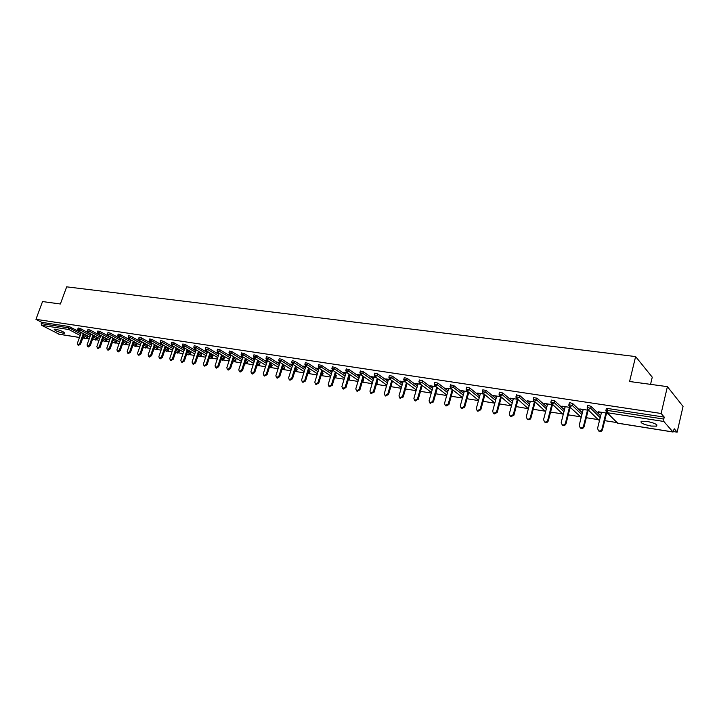 <?xml version="1.0" encoding="UTF-8"?>
<svg xmlns="http://www.w3.org/2000/svg" width="719" height="719" viewBox="0 0 719 719"><rect width="100%" height="100%" fill="white"/><g stroke="black" fill="none" stroke-linecap="round" stroke-linejoin="round"><path stroke-width="1.08" d="M63.209 333.194L64.665 333.212C64.09 331.89 61.061 330.551 55.561 329.194L54.132 329.176C54.716 330.497 57.745 331.836 63.209 333.194M651.037 426.061L656.564 426.133C657.849 424.596 654.578 422.997 646.749 421.334L641.285 421.262C640.018 422.808 643.271 424.408 651.037 426.061M650.551 384.359L652.259 377.178L635.614 356.579L66.669 286.836L60.378 303.993L42.538 301.558L35.95 319.326L661.129 413.479L667.403 386.651L683.05 406.424L677.136 432.164L674.251 428.794L672.939 431.948L663.844 421.469L607.249 412.724L617.468 423.114L672.939 431.948M86.909 338.316L89.273 338.685M92.589 339.215L94.378 339.503M96.508 339.835L99.087 340.249M102.431 340.779L104.102 341.049M106.241 341.39L109.045 341.831M112.416 342.37L113.979 342.612M116.118 342.954L119.147 343.439M122.554 343.979L123.992 344.212M126.14 344.554L129.402 345.066M132.844 345.614L134.156 345.821M136.304 346.163L139.81 346.72M143.288 347.277L144.474 347.466M146.622 347.807L150.37 348.4M153.884 348.958L154.936 349.128M157.093 349.47L161.101 350.108M164.642 350.674L165.559 350.818M167.725 351.16L171.994 351.843M175.571 352.409L176.344 352.535M178.51 352.876L183.048 353.595M186.661 354.17L187.3 354.278M189.465 354.62L194.283 355.384M197.932 355.968L198.417 356.04M200.592 356.39L205.688 357.199M211.889 358.188L217.273 359.042M223.357 360.012L229.046 360.911M232.821 361.513L233.396 361.855M235.014 361.864L241.009 362.816M246.851 363.742L253.169 364.749M258.876 365.656L265.527 366.717M271.09 367.598L278.082 368.712M283.511 369.575L290.853 370.743M296.138 371.579L303.831 372.802M308.963 373.619L317.034 374.905M322.013 375.695L330.461 377.035M335.27 377.808L344.122 379.21M348.76 379.947L358.017 381.421M362.484 382.131L372.154 383.667M376.432 384.35L386.534 385.959M390.839 386.642L401.175 388.287M405.534 388.979L416.085 390.651M420.489 391.352L431.265 393.068M435.714 393.778L446.715 395.522M451.226 396.241L462.452 398.029M467.017 398.748L478.486 400.573M483.105 401.31L494.816 403.17M499.498 403.916L511.443 405.813M516.206 406.577L528.366 408.725L515.999 397.67M533.228 409.282L545.11 411.169M550.583 412.041L562.42 413.919M568.271 414.854L580.062 416.723M586.318 417.721L598.055 419.59M604.715 420.651L616.399 422.502M673.514 431.589L677.136 432.164M606.315 408.76L607.591 408.482L664.23 417.101L661.129 413.479M607.591 408.482L607.124 410.378L663.781 419.06L664.23 417.101M663.781 419.06L663.844 421.469M59.102 334.2L41.675 325.321L41.208 323.622L41.684 322.328L35.95 319.326M635.614 356.579L629.583 381.501L667.403 386.651M607.321 413.191L598.082 411.762L598.639 412.32L598.747 411.87M598.639 412.32L601.408 412.751M606.459 413.533L607.87 413.749M41.684 322.328L68.934 326.48L81.211 332.672M84.123 334.227L87.88 336.384L87.439 337.615M93.821 335.773L97.478 337.894L97.038 339.134M78.191 328.017L80.42 328.574L90.882 334.191M103.653 337.337L106.915 339.107L106.772 340.68M87.97 329.518L90.226 330.066L100.687 335.737M113.629 338.928L117.098 340.986L116.658 342.235M97.901 331.028L100.166 331.585L110.645 337.301M123.758 340.545L126.832 342.235L126.679 343.826M107.967 332.564L110.259 333.122L120.747 338.892M134.04 342.19L137.005 343.835L136.853 345.435M118.186 334.128L120.504 334.686L130.993 340.5M144.465 343.853L147.341 345.462L147.17 347.061M128.566 335.71L130.903 336.267L141.4 342.136M155.052 345.551L158.09 347.439L157.65 348.715M139.1 337.319L141.463 337.885L151.961 343.799M165.801 347.268L168.722 349.11L168.282 350.396M149.795 338.955L152.176 339.512L162.674 345.488M176.721 349.021L179.516 350.809L179.076 352.103M160.652 340.608L163.06 341.174L173.567 347.205M187.803 350.8L190.472 352.535L190.032 353.838M171.679 342.298L174.115 342.864L184.612 348.949M199.055 352.607L201.599 354.278L201.167 355.599M182.878 344.006L185.34 344.572L195.838 350.719M210.487 354.44L212.905 356.058L212.465 357.379M194.256 345.749L196.745 346.315L207.243 352.526M222.099 356.309L224.373 357.864L223.942 359.194M205.814 347.511L208.33 348.077L218.819 354.35M233.891 358.215L236.03 359.698L235.598 361.037M217.56 349.308L220.104 349.874L230.583 356.211M245.88 360.147L247.875 361.558L247.444 362.906M229.487 351.133L232.066 351.699L242.537 358.107M258.058 362.115L259.91 363.454L259.469 364.812M241.62 352.984L244.217 353.55L254.688 360.03M270.434 364.111L272.133 365.378L271.701 366.744M253.942 354.862L256.575 355.438L267.037 361.981M283.016 366.151L284.553 367.328L284.122 368.703M266.47 356.777L269.14 357.352L279.583 363.976M295.806 368.227L297.181 369.314L296.749 370.698M279.215 358.727L281.911 359.302L292.336 365.998M308.811 370.339L310.015 371.337L309.583 372.721M292.166 360.704L294.898 361.28L305.305 368.056M322.031 372.487L323.065 373.386L322.633 374.788M305.341 362.718L308.109 363.293L318.499 370.15M335.485 374.68L336.33 375.471L335.908 376.882M318.742 364.767L321.537 365.342L331.908 372.289M349.164 376.918L349.829 377.601L349.398 379.012M332.376 366.852L335.207 367.427L345.551 374.464M363.077 379.201L363.553 379.758L363.122 381.178M346.243 368.973L349.11 369.548L359.428 376.675M377.232 381.519L377.089 383.38M360.354 371.13L363.266 371.705L373.547 378.931M391.639 383.892L391.289 385.627M374.716 373.332L377.664 373.907L387.918 381.232M389.339 375.561L392.322 376.136L402.541 383.578M407.251 378.419L406.765 380.09L403.79 379.326L404.276 377.646L407.251 378.419L417.424 385.968M419.375 380.162L422.448 380.728L432.577 388.404M434.806 382.517L437.925 383.092L448.009 390.884M450.525 384.926L453.689 385.501L463.719 393.428M466.541 387.37L469.75 387.945L479.726 396.016M482.853 389.869L486.116 390.444L496.029 398.659M499.48 392.412L502.797 392.987L512.647 401.364M516.431 395.01L519.792 395.576L529.57 404.123M533.714 397.652L537.129 398.218L546.826 406.954M551.329 400.348L554.798 400.914L564.415 409.848M569.295 403.098L570.482 402.829L572.818 403.665L582.354 412.805M587.621 405.902L588.852 405.624L591.207 406.469L600.644 415.843M588.636 410.306L579.82 408.94L583.082 409.902M588.07 410.684L589.203 410.855M570.32 407.466L561.925 406.163L565.107 407.116M570.032 407.88L570.904 408.015M552.363 404.689L544.364 403.449L547.492 404.384M552.354 405.139L552.965 405.237M534.756 401.966L527.144 400.78L530.209 401.705M517.482 399.288L510.247 398.164L513.249 399.081M500.541 396.663L493.665 395.603L496.613 396.502M483.923 394.093L477.398 393.086L480.283 393.967M467.611 391.567L461.427 390.615L464.258 391.487M451.604 389.087L445.744 388.188L448.521 389.042M435.894 386.66L430.348 385.797L433.072 386.651M420.462 384.27L415.231 383.461L417.901 384.297M405.309 381.924L400.375 381.16L403 381.987M390.435 379.623L385.779 378.904L388.359 379.713M375.812 377.358L371.444 376.684L373.979 377.484M361.459 375.138L357.361 374.5L359.842 375.291M347.349 372.954L343.511 372.361L345.947 373.143M333.481 370.806L329.895 370.249L332.295 371.022M319.856 368.694L316.513 368.182L318.868 368.946M306.456 366.627L303.355 366.142L305.665 366.897M293.28 364.587L290.413 364.138L292.687 364.884M280.329 362.583L277.687 362.169L279.916 362.906M267.594 360.605L265.167 360.228L267.36 360.956M255.065 358.673L252.845 358.323L255.002 359.042M242.743 356.759L240.73 356.453L242.851 357.154M230.61 354.88L228.795 354.602L230.889 355.303M218.684 353.038L217.057 352.786L219.106 353.478M206.937 351.223L205.499 350.998L207.521 351.681M195.379 349.434L194.13 349.236L196.116 349.91M184.01 347.672L182.923 347.502L184.864 348.167L180.828 360.183L181.35 361.981L183.48 360.614L187.21 349.533M172.803 345.938L173.665 346.432M161.784 344.23L162.647 344.725M150.918 342.55L151.79 343.035M140.232 340.896L141.095 341.381M129.699 339.26L130.57 339.745M119.318 337.66L120.199 338.137M562.51 406.72L562.626 406.271M601.515 412.293L597.543 428.443L598.541 430.753C600.149 431.292 601.282 430.771 601.947 429.171L605.919 412.976M601.947 429.171L602.495 429.701C601.83 431.301 600.698 431.831 599.107 431.283L598.397 430.672M602.495 429.701L606.575 413.074M583.19 409.462L579.19 425.441L580.179 427.724C581.743 428.254 582.848 427.724 583.513 426.151L587.504 410.127M583.513 426.151L584.089 426.682C583.424 428.254 582.318 428.785 580.754 428.254L580.08 427.67M584.089 426.682L588.178 410.234M565.224 406.675L561.206 422.493L562.168 424.758C563.696 425.262 564.792 424.74 565.44 423.185L569.448 407.331M565.44 423.185L566.033 423.716C565.377 425.271 564.289 425.792 562.761 425.288L562.105 424.722M566.033 423.716L570.149 407.439M547.599 403.952L543.564 419.599L544.517 421.855C546.009 422.341 547.078 421.819 547.716 420.282L551.752 404.59M547.716 420.282L548.327 420.813C547.68 422.35 546.62 422.871 545.128 422.377L544.481 421.837M548.327 420.813L552.453 404.761M530.316 401.274L526.263 416.768L527.198 418.997C528.654 419.465 529.705 418.952 530.343 417.433L534.388 401.903M530.343 417.433L530.964 417.964C530.325 419.474 529.283 419.995 527.818 419.528L527.198 419.006L527.818 419.528M530.964 417.964L535.062 402.236M513.366 398.65L509.295 413.991L510.202 416.193L513.294 414.647L517.356 399.27M513.294 414.647L513.932 415.169L510.85 416.723L510.265 416.247M513.932 415.169L518.013 399.737M496.73 396.079L492.641 411.259L493.531 413.452L496.568 411.906L500.631 396.735M496.568 411.906L497.215 412.427L494.187 413.973L493.647 413.542M497.215 412.427L501.278 397.283M480.4 393.545L476.302 408.581L477.173 410.756L480.148 409.219L484.193 394.318M480.148 409.219L480.822 409.74L477.847 411.277L477.326 410.873M480.822 409.74L484.858 394.857M464.375 391.064L460.268 405.956L461.113 408.104L464.043 406.577L468.069 391.936M464.043 406.577L464.726 407.098L461.805 408.626L461.319 408.257M464.726 407.098L468.743 392.475M448.638 388.628L444.522 403.377L445.358 405.507L448.225 403.988L452.242 389.59M448.225 403.988L448.926 404.509L446.05 406.028L445.6 405.687M448.926 404.509L452.925 390.12M433.189 386.238L429.063 400.843L429.872 402.964L432.703 401.445L436.694 387.271M432.703 401.445L433.413 401.966L430.16 403.161M433.413 401.966L437.395 387.811M418.018 383.892L413.883 398.362L414.674 400.456L417.46 398.946L421.433 384.998M417.46 398.946L418.179 399.458L414.998 400.681M418.179 399.458L422.143 385.528M403.116 381.582L398.973 395.917L399.746 397.993L402.487 396.493L406.442 382.76M402.487 396.493L403.215 397.005L400.106 398.236M403.215 397.005L407.17 383.29M388.476 379.317L384.323 393.518L385.087 395.576L387.775 394.084L391.72 380.549M387.775 394.084L388.521 394.596L385.474 395.845M388.521 394.596L392.457 381.079M374.096 377.089L369.934 391.163L370.68 393.203L373.323 391.711L377.259 378.383M373.323 391.711L374.078 392.223L371.094 393.482M374.078 392.223L378.005 378.904M359.958 374.905L355.797 388.844L356.525 390.866L359.132 389.392L363.041 376.244M359.132 389.392L359.886 389.896L356.966 391.163M359.886 389.896L363.796 376.765M346.064 372.757L341.902 386.57L342.612 388.575L345.174 387.101L349.075 374.132M345.174 387.101L345.947 387.613L343.08 388.88M345.947 387.613L349.838 374.662M332.412 370.644L328.241 384.332L328.934 386.319L331.459 384.854L335.351 372.065M331.459 384.854L332.241 385.366L329.428 386.642M332.241 385.366L336.124 372.586M318.984 368.559L314.814 382.131L315.488 384.099L317.978 382.643L321.851 370.024M317.978 382.643L318.769 383.155L316.009 384.431M318.769 383.155L322.633 370.546M305.782 366.519L301.612 379.965L302.277 381.924L304.721 380.477L308.586 368.011M304.721 380.477L305.521 380.98L302.816 382.265M305.521 380.98L309.368 368.532M292.804 364.506L288.625 377.843L289.272 379.776L291.689 378.338L295.536 366.034M291.689 378.338L292.489 378.841L289.838 380.126M292.489 378.841L296.336 366.546M280.033 362.538L275.862 375.749L276.491 377.673L278.873 376.244L282.702 364.093M278.873 376.244L279.682 376.738L277.076 378.032M279.682 376.738L283.511 364.605M267.477 360.587L263.298 373.691L263.918 375.597L266.264 374.177L270.083 362.169M266.264 374.177L267.082 374.671L264.52 375.965M267.082 374.671L270.892 362.682M255.119 358.7L250.949 371.669L251.551 373.556L253.861 372.145L257.663 360.282M253.861 372.145L254.679 372.64L252.171 373.925M254.679 372.64L258.481 360.794M242.941 356.885L238.789 369.674L239.373 371.552L241.656 370.141L245.449 358.422M241.656 370.141L242.483 370.636L240.011 371.93M242.483 370.636L246.275 358.925M230.952 355.087L226.827 367.715L227.402 369.575L229.649 368.173L233.423 356.588M229.649 368.173L230.484 368.667L228.058 369.961M230.484 368.667L234.259 357.091M219.16 353.326L215.053 365.782L215.61 367.634L217.83 366.241L221.596 354.782M217.83 366.241L218.675 366.735L216.284 368.02M218.675 366.735L222.432 355.285M207.557 351.582L203.468 363.886L204.016 365.719L206.2 364.335L209.957 353.011M206.2 364.335L207.045 364.821L204.699 366.106M207.045 364.821L210.793 353.505M196.125 349.865L192.063 362.017L192.593 363.832L194.75 362.457L198.489 351.258M194.75 362.457L195.604 362.951L193.294 364.227M195.604 362.951L199.343 351.753M183.48 360.614L184.334 361.1L182.06 362.376M184.334 361.1L188.063 350.027M173.8 346.504L169.774 358.368L170.277 360.156L172.38 358.799L176.101 347.825M172.38 358.799L173.243 359.275L171.005 360.552M173.243 359.275L176.955 348.32M162.889 344.859L158.881 356.588L159.375 358.359L161.451 357.001L165.154 346.154M161.451 357.001L162.323 357.487L160.112 358.763M162.323 357.487L166.017 346.648M152.149 343.242L148.159 354.827L148.644 356.588L150.693 355.24L154.378 344.5M150.693 355.24L151.565 355.725L149.381 356.992M151.565 355.725L155.25 344.994M141.571 341.642L137.599 353.101L138.066 354.844L140.088 353.505L143.764 342.873M140.088 353.505L140.96 353.982L138.821 355.249M149.804 338.874L149.309 340.366M140.96 353.982L144.636 343.358M131.146 340.069L127.191 351.393L127.649 353.119L129.645 351.798L133.312 341.273M129.645 351.798L130.525 352.274L128.413 353.532M130.525 352.274L134.183 341.759M120.873 338.514L116.945 349.713L117.386 351.429L119.363 350.108L123.012 339.692M119.363 350.108L120.244 350.584L118.159 351.843M120.244 350.584L123.893 340.177M110.753 336.977L106.843 348.059L107.275 349.758L109.225 348.445L112.865 338.128M109.225 348.445L110.106 348.922L108.057 350.171M110.106 348.922L113.746 338.613M100.786 335.467L96.885 346.432L97.308 348.122L99.231 346.81L102.862 336.591M99.231 346.81L100.121 347.286L98.099 348.535M100.121 347.286L103.752 337.076M90.962 333.976L87.08 344.823L87.493 346.495L89.39 345.201L93.012 335.081M89.39 345.201L90.279 345.668L88.284 346.918M90.279 345.668L93.892 335.557M81.274 332.511L77.409 343.233L77.814 344.904L79.692 343.61L83.296 333.589M79.692 343.61L80.582 344.077L78.614 345.318M80.582 344.077L84.186 334.056M606.387 408.473L605.928 410.369L607.124 410.378L607.249 412.724L605.838 410.801M605.856 410.657L606.665 412.526L617.765 423.167M58.634 334.128L79.494 337.445M82.775 337.975L85.741 338.442L83.107 337.049M80.195 335.503L68.907 329.527L41.675 325.321M41.208 323.622L68.449 327.801L68.934 326.48M70.759 327.1L68.907 329.527L68.449 327.801L70.282 328.421L80.744 333.984M83.656 335.539L87.412 337.687L85.992 338.523L87.556 336.061M591.207 406.469L590.739 408.347L600.185 417.685M673.047 432.02L617.63 423.194L616.237 422.251M587.693 405.624L587.225 407.493L590.739 408.347L587.962 409.641L598.55 420.004L599.565 420.202M572.818 403.665L572.351 405.516L581.896 414.629M554.798 400.914L554.331 402.748L563.957 411.645M537.129 398.218L536.653 400.034L546.368 408.734M519.792 395.576L519.316 397.373L529.112 405.893M502.797 392.987L502.32 394.767L512.18 403.116M486.116 390.444L485.64 392.206L495.562 400.393M469.75 387.945L469.273 389.689L479.258 397.733M453.689 385.501L453.213 387.226L463.252 395.126M437.925 383.092L437.44 384.8L447.542 392.574M422.448 380.728L421.963 382.427L432.11 390.066M403.736 379.515L404.5 381.331L406.765 380.09L416.957 387.622M392.322 376.136L391.837 377.799L402.065 385.213M377.664 373.907L377.178 375.552L387.442 382.859M363.266 371.705L362.78 373.341L373.071 380.54M376.756 383.119L377.403 381.645M349.11 369.548L348.625 371.166L358.952 378.275M362.601 380.782L363.437 379.443M335.207 367.427L334.721 369.027L345.075 376.046M348.688 378.491L349.227 378.859L349.704 377.286M321.537 365.342L321.051 366.933L331.432 373.853M335.009 376.244L335.728 376.72L336.195 375.165M308.109 363.293L307.615 364.866L318.023 371.705M321.564 374.033L322.445 374.617L322.921 373.071M294.898 361.28L294.413 362.843L304.829 369.593M308.334 371.867L309.386 372.55L309.862 371.022M281.911 359.302L281.426 360.848L291.86 367.526M295.329 369.746L296.543 370.519L297.019 369M269.14 357.352L268.654 358.889L279.107 365.486M282.54 367.661L283.906 368.514L284.382 367.014M256.575 355.438L256.09 356.957L266.551 363.481M269.958 365.612L271.476 366.546L271.944 365.054M244.217 353.55L243.732 355.06L254.211 361.513M257.582 363.589L259.235 364.614L259.712 363.131M232.066 351.699L231.572 353.191L242.06 359.581M245.404 361.612L247.201 362.709L247.678 361.244M220.104 349.874L219.61 351.357L230.107 357.676M233.414 359.671L235.347 360.83L235.823 359.374M208.33 348.077L207.845 349.551L218.342 355.806M221.623 357.756L223.681 358.988L224.157 357.541M196.745 346.315L196.26 347.771L206.766 353.964M210.011 355.878L212.204 357.172L212.671 355.734M185.34 344.572L184.855 346.019L195.361 352.148M198.579 354.027L200.898 355.375L201.365 353.964M174.115 342.864L173.63 344.293L184.136 350.369M187.326 352.211L189.762 353.613L190.229 352.211M163.06 341.174L162.575 342.595L173.081 348.616M176.245 350.423L178.788 351.879L179.265 350.486M152.176 339.512L151.691 340.923L162.197 346.891M165.334 348.661L167.994 350.171L168.462 348.787M141.463 337.885L140.978 339.278L151.484 345.183M154.585 346.926L157.353 348.49L157.821 347.115M130.903 336.267L130.418 337.66L140.924 343.511M143.998 345.228L146.865 346.828L147.341 345.462M120.504 334.686L120.019 336.061L130.516 341.867M133.563 343.547L136.538 345.192L137.005 343.835M110.259 333.122L109.773 334.488L120.271 340.24M123.291 341.893L126.364 343.583L126.832 342.235M100.166 331.585L99.68 332.942L110.169 338.64M113.162 340.267L116.334 341.992L116.802 340.662M90.226 330.066L89.74 331.414L100.22 337.067M103.185 338.667L106.448 340.429L106.915 339.107M80.42 328.574L79.944 329.904L90.405 335.512M93.344 337.094L96.697 338.883L97.164 337.571M587.126 408.086L587.962 409.641L587.153 407.772M599.547 420.291L597.929 419.393M569.358 402.829L568.891 404.68L572.351 405.516L569.628 406.81L581.222 417.335M568.801 405.417L569.628 406.81L568.828 404.95M581.204 417.397L579.972 416.589M551.392 400.088L550.925 401.921L551.662 404.042L554.331 402.748L550.853 402.182M563.247 414.477L550.853 402.793M563.238 414.504L562.357 413.829M533.777 397.4L533.3 399.216L534.037 401.319L536.653 400.034L533.237 399.467M545.631 411.601L533.255 400.213M545.631 411.61L545.074 411.124M516.494 394.767L516.017 396.555L516.754 398.65L519.316 397.373L515.954 396.807M499.552 392.179L499.067 393.958L499.795 396.034L502.32 394.767L499.004 394.192M511.461 405.831L499.085 395.162M482.916 389.644L482.44 391.406L483.159 393.473L485.64 392.206L482.377 391.63M494.852 403.044L482.485 392.691M466.604 387.155L466.119 388.898L466.838 390.947L469.273 389.689L466.065 389.114M478.557 400.312L466.209 390.255M450.588 384.71L450.103 386.436L450.822 388.476L453.213 387.226L450.049 386.651M462.56 397.643L450.229 387.856M434.869 382.31L434.384 384.018L435.094 386.049L437.44 384.8L434.321 384.225M446.85 395.037L434.537 385.501M419.429 379.956L418.943 381.654L419.662 383.667L421.963 382.427L418.889 381.852M431.427 392.475L419.132 383.173M416.283 389.977L404.015 380.881M389.392 375.381L388.907 377.035L389.608 379.03L391.837 377.799L388.853 377.223M401.4 387.523L389.159 378.634M390.92 386.346L391.163 385.51M374.77 373.152L374.284 374.797L374.985 376.774L377.178 375.552L374.231 374.976M386.777 385.114L374.563 376.414M360.408 370.959L359.922 372.586L360.623 374.554L362.78 373.341L359.868 372.766M372.415 382.76L360.219 374.231M362.151 382.301L363.077 381.34L362.223 382.041M346.288 368.802L345.803 370.42L346.504 372.379L348.625 371.166L345.758 370.591M358.305 380.45L346.136 372.083M348.176 380.198L349.353 379.165L348.23 380.009M332.421 366.69L331.935 368.29L332.627 370.231L334.721 369.027L331.881 368.452M344.428 378.185L332.286 369.961M334.452 378.068L335.863 377.035L334.488 377.951M318.787 364.614L318.301 366.196L318.993 368.128L321.051 366.933L318.256 366.357M330.794 375.956L318.67 367.885M320.971 375.947L322.588 374.932L320.998 375.875M305.386 362.574L304.901 364.138L305.593 366.061L307.615 364.866L304.856 364.29M317.385 373.772L305.287 365.836M307.732 373.835L309.547 372.864L307.741 373.799M292.211 360.561L291.725 362.115L292.417 364.021L294.413 362.843L291.68 362.268M304.2 371.624L292.13 363.814M296.704 370.833L294.718 371.714L296.704 370.833M279.26 358.583L278.765 360.129L279.457 362.025L281.426 360.848L278.72 360.273M291.231 369.521L279.188 361.837M284.077 368.829L281.929 369.62L284.077 368.829M266.515 356.642L266.03 358.179L266.713 360.057L268.654 358.889L265.985 358.314M278.487 367.454L266.461 359.877M269.346 367.535L270.074 367.84L271.476 366.546L269.409 367.571M253.987 354.737L253.492 356.256L254.175 358.116L256.09 356.957L253.456 356.381M265.94 365.414L253.942 357.963M256.971 365.486L257.86 365.899L259.235 364.614L257.213 365.638M241.656 352.858L241.171 354.359L241.854 356.211L243.732 355.06L241.126 354.485M253.6 363.419L241.629 356.067M244.802 363.481L245.844 363.985L247.201 362.709L245.206 363.733M229.532 351.007L229.037 352.499L229.721 354.341L231.572 353.191L229.002 352.625M241.458 361.459L229.514 354.206M235.562 361.154L233.549 361.945L235.562 361.154M217.596 349.182L217.111 350.665L217.785 352.499L219.61 351.357L217.066 350.782M229.505 359.527L217.587 352.373M221.021 359.572L222.369 360.246L223.681 358.988L221.758 360.012M205.85 347.394L205.364 348.868L206.038 350.683L207.845 349.551L205.328 348.976M217.74 357.631L205.85 350.566M209.418 357.667L210.901 358.422L212.204 357.172L210.308 358.188M194.292 345.632L193.806 347.088L194.481 348.895L196.26 347.771L193.77 347.196M206.164 355.761L194.301 348.787M197.986 355.797L199.612 356.624L200.898 355.375L199.028 356.399M182.914 343.898L182.428 345.345L183.093 347.142L184.855 346.019L182.392 345.453M194.768 353.928L182.932 347.043M186.742 353.955L188.495 354.853L189.762 353.613L187.92 354.638M171.715 342.19L171.23 343.628L171.895 345.408L173.63 344.293L171.194 343.727M183.552 352.121L171.742 345.318M175.661 352.139L177.548 353.11L178.788 351.879L176.982 352.894M160.688 340.509L160.202 341.929L160.867 343.709L162.575 342.595L160.166 342.028M172.497 350.342L160.714 343.619M164.75 350.36L166.763 351.384L167.994 350.171L166.206 351.187M161.622 348.589L150.001 342.028L151.691 340.923L149.336 340.267L149.867 341.947M154.001 348.607L156.14 349.695L157.353 348.49L155.601 349.497M139.127 337.229L138.641 338.622L139.306 340.375L140.978 339.278L138.614 338.721M150.9 346.873L139.18 340.303M143.423 346.882L145.669 348.032L146.865 346.828L145.139 347.834M128.593 335.62L128.108 337.004L128.773 338.748L130.418 337.66L128.081 337.094M140.34 345.174L128.647 338.676M132.997 345.183L135.361 346.387L136.538 345.192L134.839 346.199M118.222 334.038L117.736 335.413L118.392 337.148L120.019 336.061L117.709 335.503M129.941 343.502L118.276 337.076M122.715 343.511L125.196 344.769L126.364 343.583L124.549 344.464M107.994 332.484L107.517 333.85L108.174 335.566L109.773 334.488L107.482 333.931M119.696 341.867L108.057 335.503M112.595 341.867L115.184 343.17L116.334 341.992L114.537 342.882M97.928 330.947L97.442 332.304L98.099 334.011L99.68 332.942L97.416 332.385M109.603 340.249L97.991 333.958M102.619 340.249L105.316 341.597L106.448 340.429L104.677 341.318M88.006 329.437L87.52 330.776L88.176 332.484L89.74 331.414L87.493 330.857M99.653 338.649L88.069 332.421M92.787 338.649L95.582 340.051L97.011 339.206L96.697 338.883L94.962 339.772M78.218 327.945L77.742 329.275L78.389 330.965L79.944 329.904L77.715 329.356M89.848 337.085L78.299 330.92M656.851 424.893L656.564 426.133M85.938 338.514L82.766 338.011M79.476 337.49L58.886 334.209M599.107 431.283L598.541 430.753M580.754 428.254L580.179 427.724M562.761 425.288L562.168 424.758M545.128 422.377L544.517 421.855M510.85 416.723L510.202 416.193M494.187 413.973L493.531 413.452M477.847 411.277L477.173 410.756M461.805 408.626L461.113 408.104M446.05 406.028L445.358 405.507M430.582 403.476L429.872 402.964M415.402 400.968L414.674 400.456M400.483 398.506L399.746 397.993M385.833 396.088L385.087 395.576M371.435 393.715L370.68 393.203M357.289 391.379L356.525 390.866M343.385 389.078L342.612 388.575M329.715 386.822L328.934 386.319M316.279 384.602L315.488 384.099M303.067 382.427L302.277 381.924M290.081 380.279L289.272 379.776M277.3 378.167L276.491 377.673M264.736 376.091L263.918 375.597M252.369 374.051L251.551 373.556M240.209 372.047L239.373 371.552M228.238 370.069L227.402 369.575M216.455 368.119L215.61 367.634M204.861 366.205L204.016 365.719M193.447 364.317L192.593 363.832M182.213 362.466L181.35 361.981M171.14 360.632L170.277 360.156M160.247 358.835L159.375 358.359M149.516 357.064L148.644 356.588M138.947 355.321L138.066 354.844M128.53 353.595L127.649 353.119M118.276 351.906L117.386 351.429M108.165 350.234L107.275 349.758M98.197 348.589L97.308 348.122M88.383 346.962L87.493 346.495M78.704 345.363L77.814 344.904"/></g></svg>
